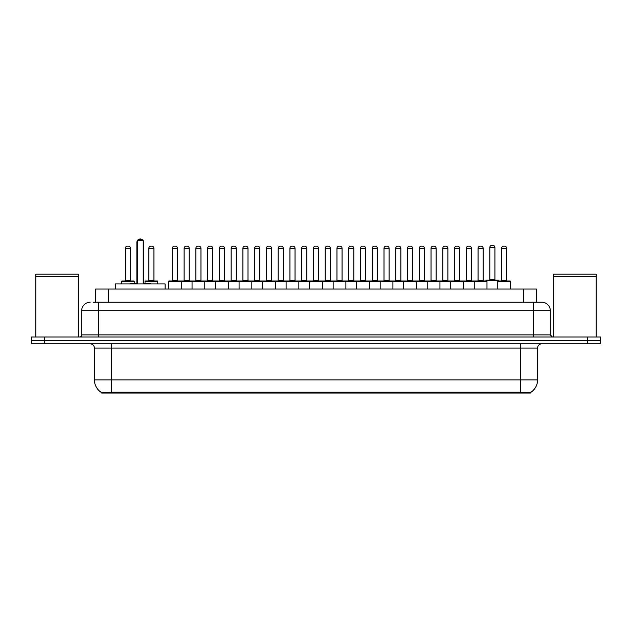 <?xml version="1.0" encoding="UTF-8"?>
<svg xmlns="http://www.w3.org/2000/svg" width="632" height="632" viewBox="0 0 632 632"><rect width="100%" height="100%" fill="white"/><g stroke="black" fill="none" stroke-linecap="round" stroke-linejoin="round"><path stroke-width="0.95" d="M95.701 302.207L95.701 289.045L536.299 289.045L536.299 302.207M530.359 393.041L101.641 393.041L101.641 392.622M94.421 379.887L111.398 379.887L111.398 348.05L94.421 348.05L94.421 379.887A14.86 14.86 0 0 0 101.689 392.654L113.096 392.219L518.904 392.219L530.311 392.654A14.86 14.86 0 0 0 537.579 379.887L537.579 348.05A4.242 4.242 0 0 1 541.822 343.8M600.4 343.8L600.4 340.411L31.6 340.411L31.6 343.8L44.335 343.8L44.335 340.411L31.6 340.411L31.6 337.014L44.335 337.014L44.335 340.411L600.4 340.411L600.4 343.8L44.335 343.8M93.346 302.207L541.695 302.207M93.149 302.207L98.671 302.207L98.671 310.691L81.686 310.691L81.686 334.889A2.125 2.125 0 0 1 79.569 337.014M90.179 302.207A8.492 8.492 0 0 0 81.686 310.691M541.822 302.207A8.492 8.492 0 0 1 550.314 310.691L550.314 334.889L552.431 337.014M600.4 337.014L600.4 340.411L600.4 337.014L44.335 337.014M35.842 276.524L78.289 276.524L35.842 276.524L35.842 337.014M78.289 276.524L78.289 337.014M78.084 276.31L36.056 276.31M78.289 276.097L78.289 274.185L35.842 274.185L35.842 276.097M553.711 276.524L596.158 276.524L553.711 276.524L553.711 337.014M596.158 276.524L596.158 337.014M595.944 276.31L553.916 276.31M596.158 276.097L596.158 274.185L553.711 274.185L553.711 276.097M474.245 289.045L474.245 281.406A0.427 0.427 0 0 1 474.672 280.979L486.553 280.979A0.427 0.427 0 0 1 486.98 281.406L168.539 281.406A0.427 0.427 0 0 1 168.957 280.979L251.394 280.979A0.427 0.427 0 0 1 251.82 281.406L251.82 289.045M181.273 289.045L181.273 281.406A0.427 0.427 0 0 0 180.847 280.979L168.957 280.979M172.354 248.297L172.354 280.553L177.45 280.553L177.45 248.297L172.354 248.297A2.125 2.125 0 0 1 174.479 246.172L175.325 246.172A2.125 2.125 0 0 1 177.45 248.297L177.45 280.553A0.427 0.427 0 0 0 177.876 280.979M172.354 280.553A0.427 0.427 0 0 1 171.936 280.979M175.325 246.172L174.479 246.172M168.539 281.406L168.539 289.045L168.539 281.406M192.049 289.045L192.049 281.406A0.427 0.427 0 0 1 192.476 280.979L204.365 280.979A0.427 0.427 0 0 1 204.784 281.406L204.784 289.045M195.873 248.297L195.873 280.553L200.968 280.553L200.968 248.297L195.873 248.297A2.125 2.125 0 0 1 197.998 246.172L198.843 246.172A2.125 2.125 0 0 1 200.968 248.297L200.968 280.553A0.427 0.427 0 0 0 201.395 280.979M195.873 280.553A0.427 0.427 0 0 1 195.446 280.979M198.843 246.172L197.998 246.172M215.567 289.045L215.567 281.406A0.427 0.427 0 0 1 215.994 280.979L227.875 280.979A0.427 0.427 0 0 1 228.302 281.406L228.302 289.045M218.964 280.979A0.427 0.427 0 0 0 219.391 280.553L219.391 248.297L219.391 280.553L224.486 280.553L224.486 248.297L219.391 248.297A2.125 2.125 0 0 1 221.508 246.172L222.361 246.172A2.125 2.125 0 0 1 224.486 248.297L224.486 280.553A0.427 0.427 0 0 0 224.905 280.979M222.361 246.172L221.508 246.172M239.086 289.045L239.086 281.406A0.427 0.427 0 0 1 239.512 280.979L251.394 280.979M242.901 248.297L242.901 280.553L247.997 280.553L247.997 248.297L242.901 248.297A2.125 2.125 0 0 1 245.026 246.172L245.88 246.172A2.125 2.125 0 0 1 247.997 248.297L247.997 280.553A0.427 0.427 0 0 0 248.423 280.979M242.901 280.553A0.427 0.427 0 0 1 242.483 280.979M245.88 246.172L245.026 246.172M262.604 289.045L262.604 281.406A0.427 0.427 0 0 1 263.023 280.979L274.912 280.979A0.427 0.427 0 0 1 275.339 281.406L275.339 289.045M271.515 248.297L266.42 248.297A2.125 2.125 0 0 1 268.545 246.172L269.39 246.172A2.125 2.125 0 0 1 271.515 248.297L271.515 280.553A0.427 0.427 0 0 0 271.942 280.979M266.42 248.297L266.42 280.553A0.427 0.427 0 0 1 265.993 280.979M269.39 246.172L268.545 246.172M286.114 289.045L286.114 281.406A0.427 0.427 0 0 1 286.541 280.979L368.977 280.979A0.427 0.427 0 0 1 369.396 281.406L369.396 289.045M298.849 289.045L298.849 281.406A0.427 0.427 0 0 0 298.43 280.979L274.786 280.979M289.938 248.297L289.938 280.553L295.033 280.553L295.033 248.297L289.938 248.297A2.125 2.125 0 0 1 292.063 246.172L292.908 246.172A2.125 2.125 0 0 1 295.033 248.297L295.033 280.553A0.427 0.427 0 0 0 295.452 280.979M289.938 280.553A0.427 0.427 0 0 1 289.511 280.979M292.908 246.172L292.063 246.172M309.633 289.045L309.633 281.406A0.427 0.427 0 0 1 310.059 280.979L321.941 280.979A0.427 0.427 0 0 1 322.367 281.406L322.367 289.045M313.456 248.297L313.456 280.553L318.544 280.553L318.544 248.297L313.456 248.297A2.125 2.125 0 0 1 315.573 246.172L316.427 246.172A2.125 2.125 0 0 1 318.544 248.297L318.544 280.553A0.427 0.427 0 0 0 318.97 280.979M313.456 280.553A0.427 0.427 0 0 1 313.03 280.979M333.151 289.045L333.151 281.406A0.427 0.427 0 0 1 333.57 280.979L345.459 280.979A0.427 0.427 0 0 1 345.886 281.406L345.886 289.045M336.548 280.979A0.427 0.427 0 0 0 336.967 280.553L336.967 248.297L336.967 280.553L342.062 280.553L342.062 248.297L336.967 248.297A2.125 2.125 0 0 1 339.092 246.172L339.937 246.172A2.125 2.125 0 0 1 342.062 248.297L342.062 280.553A0.427 0.427 0 0 0 342.489 280.979M339.937 246.172L339.092 246.172M356.661 289.045L356.661 281.406A0.427 0.427 0 0 1 357.088 280.979L368.977 280.979M360.058 280.979A0.427 0.427 0 0 0 360.485 280.553L360.485 248.297L360.485 280.553L365.58 280.553L365.58 248.297L360.485 248.297A2.125 2.125 0 0 1 362.61 246.172L363.455 246.172A2.125 2.125 0 0 1 365.58 248.297L365.58 280.553A0.427 0.427 0 0 0 366.007 280.979M380.18 289.045L380.18 281.406A0.427 0.427 0 0 1 380.606 280.979L392.488 280.979A0.427 0.427 0 0 1 392.914 281.406L392.914 289.045M383.577 280.979A0.427 0.427 0 0 0 384.003 280.553L384.003 248.297L384.003 280.553L389.099 280.553L389.099 248.297L384.003 248.297A2.125 2.125 0 0 1 386.12 246.172L386.974 246.172A2.125 2.125 0 0 1 389.099 248.297L389.099 280.553A0.427 0.427 0 0 0 389.517 280.979M386.974 246.172L386.12 246.172M403.698 289.045L403.698 281.406A0.427 0.427 0 0 1 404.125 280.979L427.761 280.979M416.433 289.045L416.433 281.406A0.427 0.427 0 0 0 416.006 280.979L392.361 280.979M412.609 248.297L407.514 248.297A2.125 2.125 0 0 1 409.639 246.172L410.492 246.172A2.125 2.125 0 0 1 412.609 248.297L412.609 280.553A0.427 0.427 0 0 0 413.036 280.979M412.609 280.553L407.514 280.553L407.514 248.297L407.514 280.553A0.427 0.427 0 0 1 407.095 280.979M410.492 246.172L409.639 246.172M427.216 289.045L427.216 281.406A0.427 0.427 0 0 1 427.635 280.979L439.524 280.979A0.427 0.427 0 0 1 439.951 281.406L439.951 289.045M431.032 248.297L431.032 280.553L436.127 280.553L436.127 248.297L431.032 248.297A2.125 2.125 0 0 1 433.157 246.172L434.002 246.172A2.125 2.125 0 0 1 436.127 248.297L436.127 280.553A0.427 0.427 0 0 0 436.554 280.979M431.032 280.553A0.427 0.427 0 0 1 430.605 280.979M434.002 246.172L433.157 246.172M450.727 289.045L450.727 281.406A0.427 0.427 0 0 1 451.153 280.979L463.043 280.979A0.427 0.427 0 0 1 463.461 281.406L463.461 289.045M459.646 248.297L454.55 248.297A2.125 2.125 0 0 1 456.675 246.172L457.521 246.172A2.125 2.125 0 0 1 459.646 248.297L459.646 280.553A0.427 0.427 0 0 0 460.064 280.979M454.55 248.297L454.55 280.553A0.427 0.427 0 0 1 454.124 280.979M457.521 246.172L456.675 246.172M483.156 248.297L478.069 248.297A2.125 2.125 0 0 1 480.186 246.172L481.039 246.172A2.125 2.125 0 0 1 483.156 248.297L483.156 280.553A0.427 0.427 0 0 0 483.583 280.979M478.069 248.297L478.069 280.553A0.427 0.427 0 0 1 477.642 280.979M481.039 246.172L480.186 246.172M486.98 281.406L486.98 289.045M497.763 281.406A0.427 0.427 0 0 1 498.182 280.979L510.071 280.979A0.427 0.427 0 0 1 510.498 281.406L510.498 289.045L510.498 281.406L497.763 281.406L497.763 289.045M501.579 248.297L501.579 280.553L506.674 280.553L506.674 248.297L501.579 248.297A2.125 2.125 0 0 1 503.704 246.172L504.549 246.172A2.125 2.125 0 0 1 506.674 248.297L506.674 280.553A0.427 0.427 0 0 0 507.101 280.979M501.579 280.553A0.427 0.427 0 0 1 501.16 280.979M504.549 246.172L503.704 246.172M184.117 248.297A2.125 2.125 0 0 1 186.235 246.172L187.088 246.172A2.125 2.125 0 0 1 189.205 248.297L184.117 248.297L184.117 280.553A0.427 0.427 0 0 1 183.691 280.979M189.205 248.297L189.205 280.553A0.427 0.427 0 0 0 189.632 280.979M207.628 248.297A2.125 2.125 0 0 1 209.753 246.172L210.606 246.172A2.125 2.125 0 0 1 212.723 248.297L207.628 248.297L207.628 280.553A0.427 0.427 0 0 1 207.209 280.979M212.723 248.297L212.723 280.553A0.427 0.427 0 0 0 213.15 280.979M210.606 246.172L209.753 246.172M231.146 248.297A2.125 2.125 0 0 1 233.271 246.172L234.117 246.172A2.125 2.125 0 0 1 236.242 248.297L231.146 248.297L231.146 280.553A0.427 0.427 0 0 1 230.72 280.979M236.242 248.297L236.242 280.553A0.427 0.427 0 0 0 236.668 280.979M251.267 280.979L263.149 280.979M254.664 248.297A2.125 2.125 0 0 1 256.782 246.172L257.635 246.172A2.125 2.125 0 0 1 259.76 248.297L254.664 248.297L254.664 280.553A0.427 0.427 0 0 1 254.238 280.979M259.76 248.297L259.76 280.553A0.427 0.427 0 0 0 260.179 280.979M278.183 248.297A2.125 2.125 0 0 1 280.3 246.172L281.153 246.172A2.125 2.125 0 0 1 283.27 248.297L278.183 248.297L278.183 280.553A0.427 0.427 0 0 1 277.756 280.979M283.27 248.297L283.27 280.553A0.427 0.427 0 0 0 283.697 280.979M301.693 248.297A2.125 2.125 0 0 1 303.818 246.172L304.663 246.172A2.125 2.125 0 0 1 306.789 248.297L301.693 248.297L301.693 280.553A0.427 0.427 0 0 1 301.274 280.979M306.789 248.297L306.789 280.553A0.427 0.427 0 0 0 307.215 280.979M325.211 248.297A2.125 2.125 0 0 1 327.337 246.172L328.182 246.172A2.125 2.125 0 0 1 330.307 248.297L325.211 248.297L325.211 280.553A0.427 0.427 0 0 1 324.785 280.979M330.307 248.297L330.307 280.553A0.427 0.427 0 0 0 330.726 280.979M348.73 248.297A2.125 2.125 0 0 1 350.847 246.172L351.7 246.172A2.125 2.125 0 0 1 353.817 248.297L348.73 248.297L348.73 280.553A0.427 0.427 0 0 1 348.303 280.979M353.817 248.297L353.817 280.553A0.427 0.427 0 0 0 354.244 280.979M368.851 280.979L392.488 280.979M372.24 248.297A2.125 2.125 0 0 1 374.365 246.172L375.218 246.172A2.125 2.125 0 0 1 377.336 248.297L372.24 248.297L372.24 280.553A0.427 0.427 0 0 1 371.821 280.979M377.336 248.297L377.336 280.553A0.427 0.427 0 0 0 377.762 280.979M395.758 248.297A2.125 2.125 0 0 1 397.884 246.172L398.729 246.172A2.125 2.125 0 0 1 400.854 248.297L395.758 248.297L395.758 280.553A0.427 0.427 0 0 1 395.332 280.979M400.854 248.297L400.854 280.553A0.427 0.427 0 0 0 401.281 280.979M419.277 248.297A2.125 2.125 0 0 1 421.394 246.172L422.247 246.172A2.125 2.125 0 0 1 424.372 248.297L419.277 248.297L419.277 280.553A0.427 0.427 0 0 1 418.85 280.979M424.372 248.297L424.372 280.553A0.427 0.427 0 0 0 424.791 280.979M427.635 280.979L463.043 280.979M442.795 248.297A2.125 2.125 0 0 1 444.912 246.172L445.765 246.172A2.125 2.125 0 0 1 447.883 248.297L442.795 248.297L442.795 280.553A0.427 0.427 0 0 1 442.368 280.979M447.883 248.297L447.883 280.553A0.427 0.427 0 0 0 448.309 280.979M462.908 280.979L474.798 280.979M466.305 248.297A2.125 2.125 0 0 1 468.431 246.172L469.276 246.172A2.125 2.125 0 0 1 471.401 248.297L466.305 248.297L466.305 280.553A0.427 0.427 0 0 1 465.887 280.979M471.401 248.297L471.401 280.553A0.427 0.427 0 0 0 471.828 280.979M469.276 246.172L468.431 246.172M510.071 280.979L498.735 280.979L498.735 280.553A0.427 0.427 0 0 0 498.316 280.134L486.427 280.134A0.427 0.427 0 0 0 486 280.553L486 280.979L474.672 280.979M489.824 247.444A2.125 2.125 0 0 1 491.949 245.327L492.794 245.327A2.125 2.125 0 0 1 494.919 247.444L489.824 247.444L489.824 279.707A0.427 0.427 0 0 1 489.397 280.134M494.919 247.444L494.919 279.707A0.427 0.427 0 0 0 495.338 280.134M134.237 283.104L134.237 281.406A0.427 0.427 0 0 0 133.818 280.979L121.929 280.979A0.427 0.427 0 0 0 121.502 281.406L121.502 283.95M125.326 248.297A2.125 2.125 0 0 1 127.451 246.172L128.296 246.172A2.125 2.125 0 0 1 130.421 248.297L125.326 248.297L125.326 280.553A0.427 0.427 0 0 1 124.899 280.979M130.421 248.297L130.421 280.553A0.427 0.427 0 0 0 130.84 280.979M128.296 246.172L127.451 246.172M157.755 283.95L157.755 281.406A0.427 0.427 0 0 0 157.329 280.979L145.447 280.979A0.427 0.427 0 0 0 145.02 281.406L145.02 283.104M148.844 248.297A2.125 2.125 0 0 1 150.961 246.172L151.814 246.172A2.125 2.125 0 0 1 153.931 248.297L148.844 248.297L148.844 280.553A0.427 0.427 0 0 1 148.417 280.979M153.931 248.297L153.931 280.553A0.427 0.427 0 0 0 154.358 280.979M151.814 246.172L150.961 246.172M263.023 280.979L274.912 280.979M315.573 246.172L316.427 246.172L315.573 246.172M362.61 246.172L363.455 246.172L362.61 246.172M165.102 289.045L165.102 283.95L115.435 283.95L115.435 289.045M137.294 240.658L138.147 239.805L142.39 239.805L143.235 240.658L137.294 240.658L137.294 283.95M143.235 240.658L143.235 283.95M143.235 242.356L143.661 242.356L143.661 283.104L144.933 283.104L143.235 283.104L149.863 283.104L150.708 283.95M137.294 240.713A3.397 3.397 0 0 0 136.868 242.356L136.868 283.104L135.596 283.104L137.294 283.104L130.674 283.104L129.821 283.95M518.904 393.041L518.904 392.219M113.096 393.041L113.096 392.219M108.435 302.207L108.435 289.045M523.565 302.207L523.565 289.045M520.602 343.8L520.602 348.05L111.398 348.05L111.398 343.8M537.579 348.05L520.602 348.05L520.602 379.887L537.579 379.887M520.602 392.306L520.602 379.887L111.398 379.887L111.398 392.306M587.665 343.8L587.665 337.014M98.671 337.014L98.671 334.889L550.314 334.889M81.686 334.889L98.671 334.889L98.671 310.691L533.329 310.691L533.329 337.014M550.314 310.691L533.329 310.691L533.329 302.207M266.42 280.553L271.515 280.553M454.55 280.553L459.646 280.553M478.069 280.553L483.156 280.553M184.117 280.553L189.205 280.553M207.628 280.553L212.723 280.553M231.146 280.553L236.242 280.553M254.664 280.553L259.76 280.553M278.183 280.553L283.27 280.553M301.693 280.553L306.789 280.553M325.211 280.553L330.307 280.553M348.73 280.553L353.817 280.553M372.24 280.553L377.336 280.553M395.758 280.553L400.854 280.553M419.277 280.553L424.372 280.553M442.795 280.553L447.883 280.553M466.305 280.553L471.401 280.553M498.735 280.553L486 280.553M489.824 279.707L494.919 279.707M134.237 281.406L121.502 281.406M125.326 280.553L130.421 280.553M157.755 281.406L145.02 281.406M148.844 280.553L153.931 280.553M136.868 242.356L137.294 242.356M94.421 348.05C94.168 345.467 92.754 344.053 90.179 343.8M143.661 242.356A3.397 3.397 0 0 0 143.235 240.713M143.164 240.579A3.397 3.397 0 0 0 137.373 240.579"/></g></svg>
